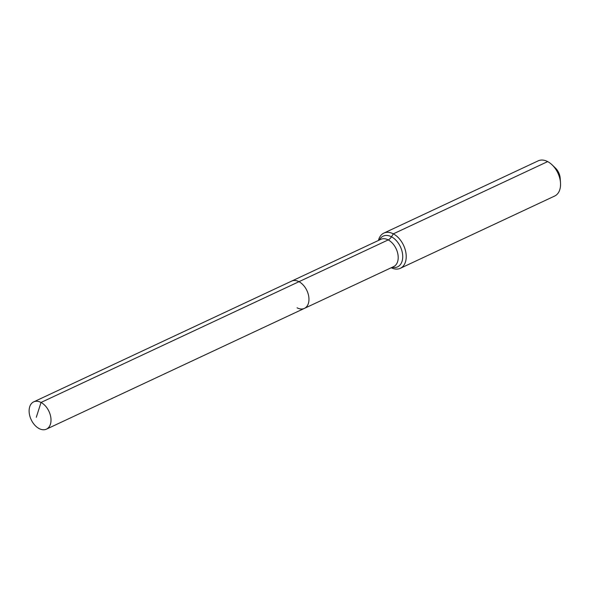 <?xml version="1.0" encoding="UTF-8"?>
<svg xmlns="http://www.w3.org/2000/svg" width="590" height="590" viewBox="0 0 590 590"><rect width="100%" height="100%" fill="white"/><g stroke="black" fill="none" stroke-linecap="round" stroke-linejoin="round"><path stroke-width="0.89" d="M297.058 307.803A15.06 9.824 -115.1 0 0 304.403 308.386A15.06 9.824 -115.1 0 0 308.577 295.583A15.06 9.824 -115.1 0 0 298.975 281.688L41.02 402.461A15.06 9.824 -115.1 0 0 33.674 401.871A15.06 9.824 -115.1 0 0 29.5 414.674A15.06 9.824 -115.1 0 0 39.102 428.569A15.06 9.824 -115.1 0 0 46.448 429.151A15.06 9.824 -115.1 0 0 50.622 416.356A15.06 9.824 -115.1 0 0 41.02 402.461L36.3 417.277M391.229 267.735A19.433 12.67 -115.1 0 0 400.337 268.295A19.433 12.67 -115.1 0 0 405.721 251.782A19.433 12.67 -115.1 0 0 393.331 233.854L391.48 236.797A6.475 3.724 -62.3 0 1 388.213 239.909A15.06 9.824 -115.1 0 1 398.162 258.708A15.06 9.824 -115.1 0 1 393.641 266.606L304.403 308.386A15.06 9.824 -115.1 0 0 308.577 295.583A15.06 9.824 -115.1 0 0 298.975 281.688A15.06 9.824 -115.1 0 0 291.63 281.106L33.674 401.871M400.337 268.295L554.666 196.042A19.433 12.67 -115.1 0 0 560.5 182.804A19.433 12.67 -115.1 0 0 552.093 164.846A19.433 12.67 -115.1 0 0 547.66 161.601A19.433 12.67 -115.1 0 0 538.183 160.849L383.861 233.102A19.433 12.67 -115.1 0 0 378.455 240.455M298.975 281.688A15.06 9.824 -115.1 0 0 291.63 281.106L380.867 239.326A15.06 9.824 -115.1 0 1 388.213 239.909L298.975 281.688M547.66 161.601L393.331 233.854A19.433 12.67 -115.1 0 0 383.861 233.102M560.5 182.804L560.183 178.209A11.011 7.183 -115.1 0 0 555.419 168.032L552.093 164.846M392.18 267.292A16.955 11.055 -115.1 0 0 402.682 257.955A16.955 11.055 -115.1 0 0 391.48 236.797A16.955 11.055 -115.1 0 0 379.407 240.012M304.403 308.386L46.448 429.151"/></g></svg>
